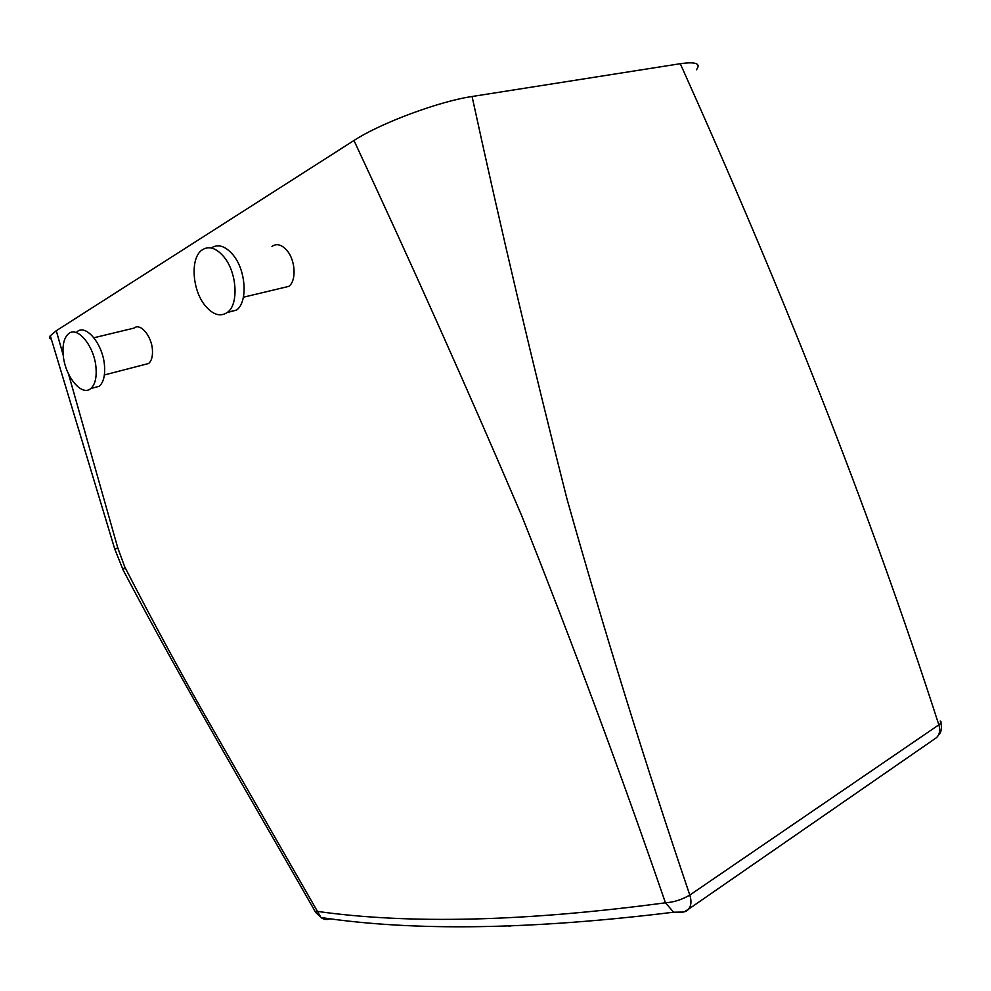 <?xml version="1.0" encoding="UTF-8"?>
<svg xmlns="http://www.w3.org/2000/svg" width="991" height="991" viewBox="0 0 991 991"><rect width="100%" height="100%" fill="white"/><g stroke="black" fill="none" stroke-linecap="round" stroke-linejoin="round"><path stroke-width="1.49" d="M510.749 926.077L508.581 926.399M450.62 926.548L449.864 926.535M934.302 739.187L936.631 737.564C939.679 734.381 940.422 730.144 938.849 724.855C941.289 723.071 941.723 721.795 940.162 721.027M685.016 911.311L688.287 909.366C691.235 906.047 691.743 901.277 689.798 895.059C682.118 899.617 674.004 902.194 665.444 902.801C621.072 773.835 573.095 644.645 521.501 515.246C466.786 387.308 410.943 262.392 353.973 140.499C380.135 123.293 439.013 101.33 472.075 96.499L680.297 63.709C695.793 61.504 701.17 63.523 696.438 69.766M682.948 912.067L673.62 912.203L665.444 902.801C525.23 921.568 409.035 924.405 316.872 911.324L315.906 912.748M330.387 918.669C327.018 920.057 323.884 919.66 320.973 917.517L216.496 735.458C184.289 679.591 153.704 623.376 124.717 566.827L117.743 547.788L68.466 373.83M63.238 355.274L56.276 330.734L50.033 336.036L49.711 338.129L51.371 339.269M56.276 330.734L353.973 140.499M472.075 96.499C501 229.565 532.613 363.66 566.926 498.758C604.894 633.261 645.847 765.362 689.798 895.059L938.849 724.855C868.141 505.819 781.874 289.88 680.297 63.709M93.922 337.758L134.095 328.083C140.338 322.546 151.734 336.098 152.441 350.058C152.8 356.537 151.512 361.021 148.588 363.511L144.265 364.638M271.98 246.387C276.749 243.191 281.766 244.591 287.018 250.562C295.615 260.534 296.544 281.023 288.777 286.387L282.101 287.972M124.717 566.827L123.218 570.209L124.816 573.281M117.743 547.788L114.869 549.398M76.951 331.824C85.957 323.438 103.151 344.41 104.513 365.852C105.195 375.738 103.423 382.551 99.199 386.304L92.906 387.964M227.261 312.524L236.601 310.059C247.948 301.97 246.102 270.37 233.071 254.935C225.391 245.966 218.119 243.65 211.244 247.961M63.189 354.79C62.371 344.707 64.13 337.72 68.453 333.831C77.409 325.432 94.616 346.491 96.028 368.008C96.734 377.93 94.987 384.768 90.788 388.522C81.646 396.92 64.774 376.035 63.189 354.79M204.964 305.389C212.904 314.927 220.448 317.219 227.608 312.252C238.918 304.15 236.985 272.426 223.941 256.904C216.001 247.651 208.568 245.434 201.644 250.265C190.161 258.589 192.229 289.892 204.964 305.389M315.671 912.364L320.973 917.517C414.052 931.453 531.61 929.682 673.62 912.203C681.672 912.946 686.565 911.993 688.287 909.366L936.631 737.564L940.422 732.683C941.537 729.339 941.698 726.069 940.88 722.86M50.281 335.676L114.77 549.101L123.218 570.197C184.512 686.577 248.617 794.794 315.683 912.389M104.365 374.97L148.588 363.511M288.777 286.387L243.402 297.213M90.788 388.522L99.199 386.304M236.601 310.059L227.608 312.252"/></g></svg>
